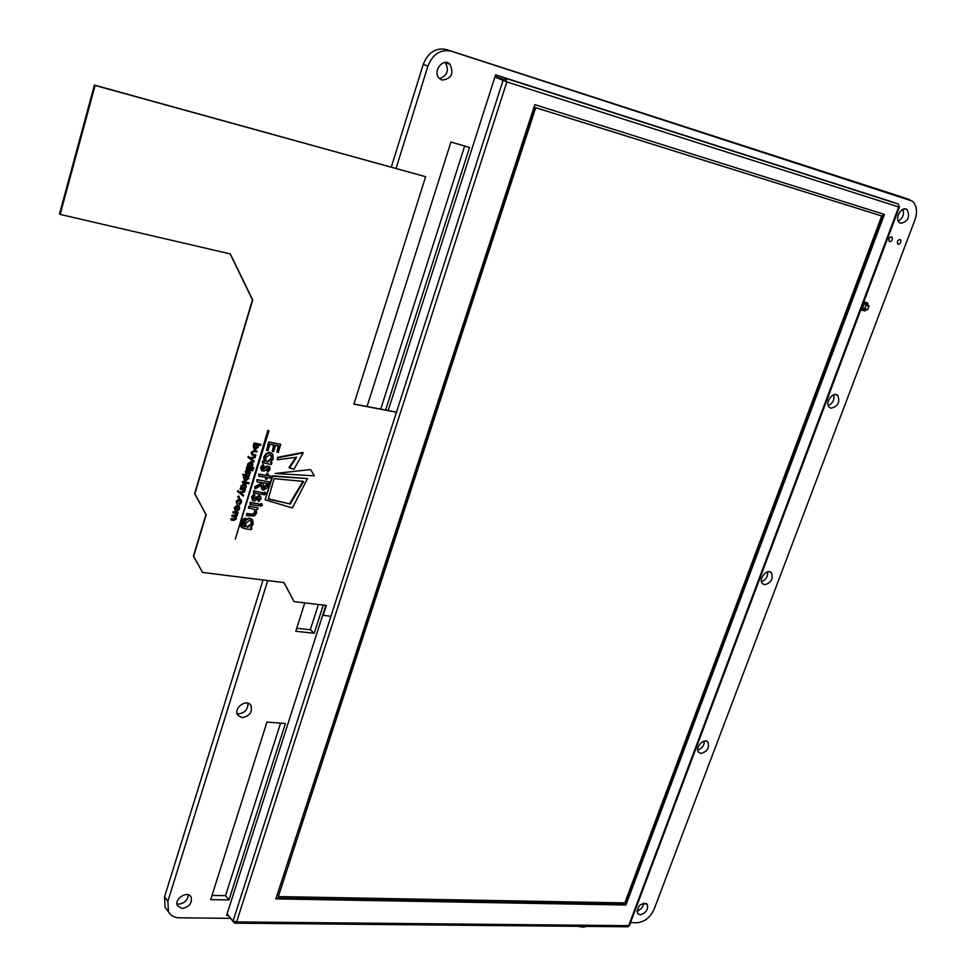 <?xml version="1.0" encoding="UTF-8"?>
<svg xmlns="http://www.w3.org/2000/svg" width="976" height="976" viewBox="0 0 976 976"><rect width="100%" height="100%" fill="white"/><g stroke="black" fill="none" stroke-linecap="round" stroke-linejoin="round"><path stroke-width="1.46" d="M396.049 168.47L427.915 66.112C432.807 54.07 440.53 49.081 451.095 51.142L912.377 201.117C916.793 205.436 917.647 211.694 914.939 219.881L654.164 909.095C650.321 917.428 644.648 921.966 637.182 922.723L630.508 922.649M391.291 167.164L423.23 64.404C428.098 52.411 435.796 47.446 446.325 49.495L904.423 197.823M230.568 918.343L179.267 917.794C174.24 917.635 170.641 915.647 168.458 911.828L167.872 901.263L267.729 580.574M167.189 910.144L165.139 907.436L164.529 896.895L263.008 579.988M439.517 78.592C447.435 75.555 449.338 70.223 445.239 62.586L445.105 62.464M442.018 80.069C451.412 78.885 454.072 73.615 449.997 64.282C443.153 56.974 432.075 71.809 439.395 78.483L442.018 80.069M889.685 241.694C892.149 241.121 892.894 239.596 891.918 237.131C889.258 237.07 888.367 238.51 889.234 241.45L889.685 241.694M385.605 410.042L469.554 147.461L450.949 142.045L367.061 406.528M304.78 602.875L295.777 631.265L314.235 633.278L323.263 605.071M296.728 628.276L310.344 629.764L314.235 633.278M310.344 629.764L318.408 604.498M380.738 409.127L464.674 146.034M898.298 221.174C902.8 218.27 904.349 214.33 902.959 209.34M900.665 223.321C907.997 221.613 910.193 217.087 907.229 209.767C902.153 205.094 893.967 218.563 899.408 222.638L900.665 223.321M898.14 244.256C900.604 243.683 901.348 242.17 900.384 239.718C897.737 239.669 896.846 241.096 897.713 244.012L898.14 244.256M761.475 581.733C765.904 579.89 767.953 576.596 767.648 571.863M764.513 584.734C771.101 583.014 773.407 579.049 771.43 572.839C767.331 567.886 757.925 579.195 762.439 583.636L764.513 584.734M828.27 405.638C832.796 403.308 834.626 399.696 833.76 394.78M831.015 408.212C837.957 406.504 840.214 402.283 837.774 395.536C833.199 390.681 824.342 402.99 829.319 407.297L831.015 408.212M237.083 713.59L238.388 713.834C244.915 712.992 248.087 709.442 247.88 703.147M242.036 717.641C249.612 716.238 252.577 712.163 250.917 705.416C246.843 698.072 233.02 708.21 237.717 715.127L242.036 717.641M176.998 903.861L178.815 904.142C184.562 903.325 187.721 900.214 188.307 894.809M182.17 908.51C189.32 906.972 192.296 903.154 191.113 897.042C187.709 889.953 173.533 899.262 177.571 905.96L182.17 908.51M285.395 723.497L266.973 722.081L210.67 899.628L228.994 899.933L285.395 723.497M211.999 895.419L225.517 895.663L228.994 899.933M225.517 895.663L280.563 723.131M697.73 750.032C701.951 748.555 704.16 745.591 704.367 741.113M700.951 753.435C707.234 751.679 709.564 747.945 707.966 742.224C704.33 737.27 694.497 747.738 698.572 752.228L700.951 753.435M636.828 911.047C640.781 909.839 643.086 907.168 643.733 903.044M640.146 914.829C646.136 913.036 648.491 909.498 647.222 904.227C640.549 902.641 637.316 905.765 637.523 913.56L640.146 914.829M577.938 926.309L583.331 927.2L586.905 926.395M867.42 304.39L867.908 303.109L865.956 303.292L864.882 302.279L864.407 303.56L868.811 305.403L864.37 303.548L862.357 308.892L865.383 309.709L864.931 311.002L862.979 310.246M864.065 309.148L867.091 309.965L862.357 308.892L864.736 308.636L865.944 305.439L868.957 306.257L868.811 305.403M868.957 306.257L867.762 309.453L864.736 308.636M867.091 309.965L867.762 309.453M865.944 305.439L865.785 304.585M866.786 302.67L865.968 302.438L866.786 302.67M864.407 303.56L864.846 302.267L863.931 301.889L865.98 303.255L867.908 303.109M863.992 310.746L863.833 310.039L862.833 310.429L863.87 309.99L864.016 310.758L863.858 309.99L861.918 310.185L862.394 308.904L865.383 309.709M862.394 308.904L861.918 310.185M865.822 302.621L866.993 302.853L865.956 303.292L865.797 302.536M864.846 302.267L865.773 302.523L864.846 302.267L861.881 310.173L860.966 309.782L863.931 301.889M865.968 302.438L866.944 302.841M246.684 513.486L246.647 515.67L254.431 515.938L256.651 512.998L256.041 509.374L257.542 509.594L258.079 507.849L248.929 506.129L248.392 507.898L254.199 509.277L255.383 512.571L254.882 512.156L252.65 514.242L246.684 513.486L246.647 515.67M254.394 509.387L254.882 512.156M258.079 507.849L248.929 506.129M249.429 506.556L248.892 508.313M255.383 512.571L253.15 514.657L252.65 514.242M253.15 514.657L247.184 513.913M262.751 492.648L253.589 490.904L253.553 493.087L254.102 491.318L262.751 492.648L262.215 494.417L253.553 493.087M251.649 452.705L254.87 450.717L257.066 451.083L256.773 452.022L253.601 451.583L252.369 452.827L252.467 454.169L255.871 455.023L255.578 455.963L251.796 454.828L251.149 452.303L254.358 450.314L257.066 451.083M252.418 454.084L255.871 455.023M251.845 454.901L251.149 452.303M251.125 470.554L246.538 469.822L246.818 468.883L251.418 469.627L251.125 470.554M251.418 469.627L246.306 468.468L246.538 469.822M252.589 469.432L251.491 469.749L252.028 470.786M252.76 469.566L252.064 470.847L253.113 470.334L252.247 469.163M280.734 444.312L268.583 441.921L266.607 450.436L269.095 442.311L280.734 444.312L278.245 452.4L276.903 452.181L278.843 445.861L275.574 445.3L273.634 451.62L272.292 451.4L274.232 445.068L269.888 444.336L267.949 450.668L266.607 450.436M278.233 445.764L276.903 452.181M273.622 444.971L272.292 451.4M235.314 539.094L267.888 430.355L268.925 430.843L235.314 539.094L268.925 430.843M266.68 483.352L266.143 485.121L262.995 487.939M260.909 485.511L261.958 489.501M254.895 486.634L254.785 489.061L261.641 485.084L261.751 489.244L263.361 490.233L267.204 487.756L269.169 481.888L257.042 479.643L257.005 481.827L262.385 482.669L254.895 486.634L254.785 489.061M269.169 481.888L257.042 479.643M257.542 480.046L257.005 481.827M262.263 483.059L255.407 487.048M263.91 488.464L262.971 487.89L263.715 482.876L267.29 483.449L266.655 485.536L263.91 488.464L263.398 488.049M244.915 490.952L239.596 491.953L237.839 490.611L237.546 491.562L238.046 491.989L238.339 491.026L240.108 492.38L244.915 490.952L244.622 491.904L240.767 493.002L243.634 495.149L243.341 496.113L238.046 491.989M243.634 495.149L240.804 492.99M289.469 468.041L296.631 457.219L277.367 459.781L277.465 457.378L302.706 452.474L303.231 452.876L293.947 469.249L288.957 467.638L295.765 457.341M277.367 459.781L277.465 457.378M277.977 457.768L303.231 452.876M244.695 485.109L244.903 486.756L242.243 488.378L242.072 486.646L244.329 484.999L245.244 485.572L244.903 486.756M245.244 484.267L244.122 483.645L240.877 486.072L241.096 488.244L240.047 489.061L245.147 490.184L245.049 488.939M245.427 489.257L244.61 489.135L246.123 487.244L245.854 484.816L244.122 483.645M244.622 484.059L240.877 486.072M241.377 486.487L241.096 488.244M241.597 488.659L240.328 488.134M240.84 488.549L240.547 489.476M245.403 487.17L242.621 488.488M243.122 488.903L242.231 488.354M249.283 472.238L248.502 473.311L249.283 474.373L250.49 472.945L249.173 470.896L246.464 472.689M249.685 471.31L246.867 473.092L247.27 471.213L246.44 470.188L245.257 471.676L245.891 473.567M249.954 471.384L249.173 470.896M246.952 470.603L245.757 472.091L245.257 471.676M245.757 472.091L246.599 474.031L249.026 472.323L249.771 472.86L249.258 472.445M249.771 472.86L248.502 473.311M249.002 473.726L249.283 474.373M259.262 504.006L250.112 502.286L250.076 504.47L250.612 502.713L259.262 504.006L258.725 505.763L250.076 504.47M238.864 496.333L237.68 496.601L238.181 497.577M238.974 496.43L238.242 497.675L239.364 497.199L238.473 496.015M239.425 504.08L240.779 502.347L240.621 500.615L239.742 500.09L237.449 501.859L237.107 504.47L236.741 501.713L239.974 499.151L241.267 499.956L241.487 502.481L239.559 504.836L238.925 503.653L239.559 504.836M240.645 499.37L239.474 498.724L236.241 501.298L237.107 504.47M240.621 500.615L240.12 500.2L240.279 501.932L238.925 503.653M265.472 492.587L264.764 492.124L263.337 493.234L263.788 494.808M265.277 492.538L263.849 493.649L263.959 494.942L265.923 493.978L264.764 492.124M268.473 474.019L267.924 475.788L271.194 476.312L270.657 478.081L267.387 477.557L266.838 479.326L265.509 479.118L266.045 477.349L258.725 476.178L259.274 474.409L266.594 475.58L267.131 473.811L268.473 474.019L267.131 473.811M268.022 475.483L271.194 476.312M265.435 477.252L265.509 479.118M259.274 474.409L258.762 473.994L258.725 476.178M258.762 473.994L266.594 475.58M266.082 475.166L266.619 473.397M261.983 503.945L261.275 503.47L259.848 504.592L260.299 506.141M261.775 503.884L260.36 505.007L260.47 506.288L262.434 505.312L261.275 503.47M259.079 497.626L257.688 499.956L258.725 501.591L260.982 498.907L260.751 496.589L258.969 495.43L253.553 498.773M259.482 495.845L254.175 499.224L253.467 497.467L254.943 495.698L253.833 494.137L251.588 496.943L252.491 500.346M260.153 496.052L258.969 495.43M254.333 494.551L252.089 497.357L251.588 496.943M252.089 497.357L252.345 500.163L253.675 500.993L255.212 500.676L258.237 497.76L259.128 498.321M259.64 498.736L258.201 500.371L257.688 499.956M258.201 500.371L258.725 501.591M303.682 481.4L274.085 478.643L268.241 499.029L290.165 504.019L303.682 481.4M265.106 499.81L292.373 507.971L307.513 478.594L272.768 476.227L265.106 499.81L272.255 475.812L307.513 478.594M268.327 498.748L290.165 504.019M289.652 503.604L302.95 481.327M238.669 507.154L238.852 508.655L236.595 510.302L235.533 508.167L237.729 506.593L238.669 507.154L238.168 506.727L238.364 508.228L235.692 509.765M238.705 505.897L237.522 505.239L234.313 507.642L235.167 510.582M238.022 505.666L234.813 508.057L235.045 510.411L236.326 511.241L238.181 510.716L239.571 508.764L239.425 506.629L237.522 505.239M267.265 470.822L268.705 469.175L268.046 468.029L264.276 471.091L261.434 470.591L261.165 467.724L263.41 464.893L264.02 466.064L262.544 467.833L263.239 469.627L267.034 466.516L269.815 466.992L270.059 469.358L267.802 472.055L266.753 470.42L267.802 472.055M269.193 466.455L266.521 466.113L262.629 469.188M263.41 464.893L262.898 464.491L260.653 467.321L261.592 470.786M268.132 468.053L266.753 470.42M256.956 444.8L257.176 446.471L254.59 448.069M253.626 446.215L253.919 448.74L255.126 449.497L258.384 447.032L258.091 444.946L260.641 445.385L260.921 444.446L254.065 442.958L253.784 443.909L255.114 444.446L253.626 446.215L253.113 445.812L254.065 448.923M254.175 444.214L253.113 445.812M254.065 442.958L254.297 444.3M260.921 444.446L254.577 443.36M254.907 448.155L254.358 446.3L256.603 444.702L257.505 445.239L257.176 446.471M257.688 446.874L255.407 448.557M248.929 483.754L242.597 482.766L242.878 481.827L249.209 482.827L248.929 483.754M249.209 482.827L242.377 481.412L242.597 482.766M247.904 476.788L248.087 478.374L245.83 480.07L244.756 477.85L246.977 476.239L247.904 476.788L247.404 476.373L247.575 477.959L244.976 479.545M244.488 475.837L243.524 477.374L244.427 480.387M244.024 477.776L244.293 480.216L245.549 481.009L248.795 478.521L248.465 476.471L249.575 475.666L242.804 474.263L243.024 475.605L245.488 475.995L244.024 477.776L243.524 477.374M249.575 475.666L242.804 474.263M243.305 474.665L243.024 475.605M231.019 518.732L231.239 520.086L233.728 520.452L236.497 518.842L235.985 516.853L237.571 515.304L237.217 513.571L238.266 512.754L233.179 511.656L232.898 512.583L236.765 513.937L236.9 515.072L232.105 515.194L231.824 516.121L235.692 517.487L235.826 518.61L231.019 518.732L231.239 520.086M235.692 517.487L235.326 518.183M236.277 513.535L236.399 514.645M238.266 512.754L233.179 511.656M233.679 512.083L233.398 513.01M236.9 515.072L234.935 515.962L232.105 515.194M232.593 515.621L232.312 516.548M235.826 518.61L233.996 519.525L231.519 519.159M270.767 454.877L271.401 458.342L267.082 461.611L266.204 461.306M271.767 453.279L268.864 452.352L265.728 453.889L263.813 456.988L264.215 461.148L262.764 460.904L262.227 462.685L271.389 464.515L271.938 462.734L270.986 462.258M271.938 462.734L270.401 462.478L273.268 458.915L272.707 454.169L269.949 452.4M270.474 452.803L267.204 453.535L264.325 457.39L263.813 456.988M264.325 457.39L264.215 461.148M264.728 461.55L262.764 460.904M263.276 461.306L262.739 463.088M271.914 458.744L267.595 462.014L265.96 461.026L265.643 457.695L269.913 454.572L271.572 455.633L271.401 458.342M275.049 473.482L310.356 469.578L275.049 473.482L314.321 475.837L310.88 469.981M255.346 456.731L250.015 457.72L248.246 456.341L247.953 457.305L253.76 461.941L248.465 457.707L248.758 456.744L250.527 458.122L255.346 456.731L255.053 457.695L251.186 458.757L254.053 460.977L253.76 461.941M254.053 460.977L251.198 458.757M251.332 463.21L251.564 464.893L248.929 466.528M251.869 462.356L250.783 461.758L247.526 464.186L247.758 466.382L246.696 467.187L253.553 468.626L253.833 467.687L251.747 467.028M253.833 467.687L251.235 467.272L252.796 465.393L252.503 462.917L250.783 461.758M251.283 462.173L247.526 464.186M248.038 464.588L247.758 466.382M248.258 466.784L246.989 466.247M247.489 466.662L247.209 467.602M252.064 465.296L249.783 467.028L248.904 466.491L248.734 464.747L250.991 463.112L251.893 463.685L251.564 464.893M245.72 523.295L245.915 526.296L247.66 527.296L251.808 524.234L251.527 521.391L249.746 520.281L245.72 523.295M251.381 529.651L244.586 528.687L241.279 527.162L241.048 522.709L245.61 518.024L242.438 522.794L242.56 525.966L244.878 526.906L244.403 522.99L245.122 521.404L247.66 519L250.32 518.537L252.735 520.049L253.187 524.283L250.466 527.699L251.918 527.894L251.381 529.651M251.82 519.11L249.295 518.073L246.184 519.195L243.902 522.563L244.378 526.467L242.597 526.015M245.61 518.024L241.731 519.818M240.194 524.844L241.511 527.467M251.918 527.894L251.052 527.418M250.795 520.659L251.308 523.807L247.16 526.869L247.66 527.296M247.16 526.869L246.074 526.491M883.378 214.086L625.14 904.288L276.123 898.091M275.866 898.872L625.933 905.008L884.415 214.415L534.836 104.652L275.866 898.872M890.368 201.349L495.613 74.859L388.18 410.542L494.942 76.958L506.837 81.911L505.605 78.324L497.321 75.408L889.136 200.922L898.335 204.094L898.969 206.314M629.41 925.577L627.446 926.761M505.897 81.411L505.056 80.032L505.605 78.324L898.335 204.094M505.056 80.032L496.784 77.104L497.321 75.408M236.595 921.917L233.032 921.124L227.127 913.768L325.825 605.376L226.578 915.464L228.274 915.476L234.167 922.845L235.35 923.174L236.595 921.917L628.666 925.675L898.701 206.961L506.837 81.911L236.595 921.917M504.604 80.337L505.458 81.179M494.942 76.958L503.213 79.886L233.032 921.124M234.508 921.783L234.167 922.845M625.14 904.288L625.933 905.008M326.069 605.401L322.922 615.222L330.925 616.332M283.906 582.599L294.069 601.594L326.374 605.437L323.178 615.441M230.129 253.882L252.467 299.827L194.614 493.685L205.948 514.511L193.419 556.137L202.618 572.436L284.053 582.611L294.069 601.594M396.476 412.238L353.898 404.149L425.634 176.693L94.404 85.083L95.123 85.461L60.158 214.403L230.336 253.931L252.723 299.998L194.858 493.893L206.18 514.718L193.651 556.357L202.618 572.436M396.512 412.116L353.934 404.027M881.718 215.977L535.726 107.714L278.319 896.578L535.104 107.482L881.718 215.977L624.786 902.922L278.319 896.578M535.726 107.714L535.104 107.482M425.634 176.693L95.123 85.461M94.404 85.083L59.487 213.927L60.158 214.403M423.23 64.404L427.915 66.112M446.325 49.495L451.095 51.142M904.179 197.75L909.608 199.592M164.529 896.895L167.872 901.263M168.458 911.828L165.139 907.436M449.997 64.282L445.239 62.586M891.918 237.131L891.112 236.839M907.229 209.767L904.801 208.925M900.384 239.718L899.579 239.425M771.43 572.839L769.796 571.851M837.774 395.536L835.749 394.572M250.917 705.416L249.368 703.83M191.113 897.042L190.174 895.858M707.966 742.224L706.709 741.296M647.222 904.227L646.283 903.398M867.2 309.978L864.175 309.148M899.506 206.875L629.386 925.626M627.91 926.773L235.35 923.174"/></g></svg>
